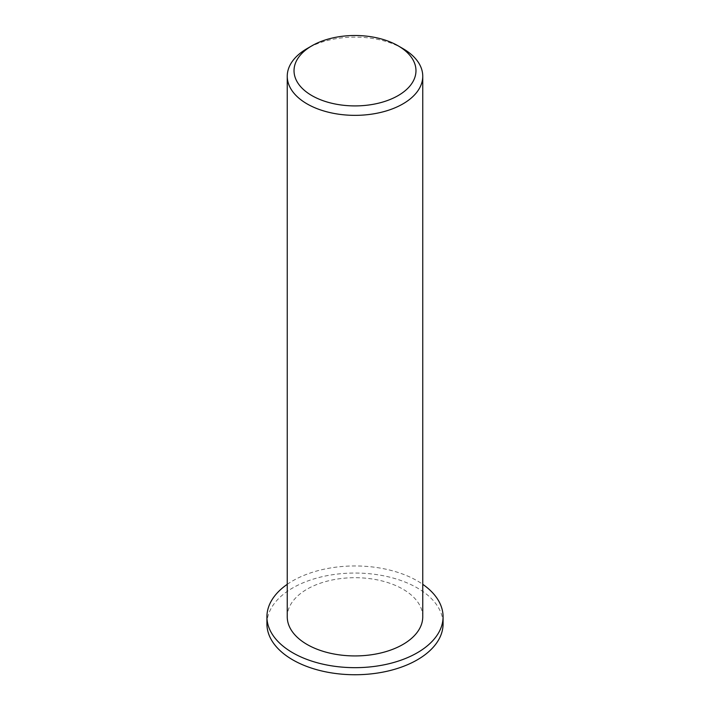 <?xml version="1.0" encoding="UTF-8"?>
<svg xmlns="http://www.w3.org/2000/svg" width="710" height="710" viewBox="0 0 710 710"><rect width="100%" height="100%" fill="white"/><g stroke="black" fill="none" stroke-linecap="round" stroke-linejoin="round"><path stroke-width="0.53" stroke-dasharray="3.55 2.66" d="M402.907 48.582A67.752 39.112 0 0 0 307.093 48.582M422.752 616.812A67.752 39.112 0 0 0 355 577.7A67.752 39.112 0 0 0 287.248 616.812M287.248 584.321A88.075 50.854 180 0 1 422.752 584.321M266.924 623.895A88.075 50.854 180 0 1 355 573.041A88.075 50.854 180 0 1 443.075 623.895"/><path stroke-width="1.06" d="M311.885 95.601A60.98 35.207 180 0 1 311.885 45.813A60.98 35.207 180 0 1 398.115 45.813A60.98 35.207 180 0 1 398.115 95.601A60.98 35.207 180 0 1 311.885 95.601M311.885 45.813L307.093 48.582A67.752 39.112 0 0 0 287.248 76.236A67.752 39.112 0 0 0 307.093 103.9A67.752 39.112 0 0 0 380.924 112.375A67.752 39.112 0 0 0 422.752 76.236A67.752 39.112 0 0 0 402.907 48.582L398.115 45.813M287.248 76.236L287.248 616.812A67.752 39.112 0 0 0 307.093 644.476A67.752 39.112 0 0 0 380.924 652.952A67.752 39.112 0 0 0 422.752 616.812L422.752 76.236M422.752 584.321A88.075 50.854 180 0 1 443.075 616.812A88.075 50.854 180 0 1 388.707 663.797A88.075 50.854 180 0 1 292.724 652.774A88.075 50.854 180 0 1 266.924 616.812A88.075 50.854 180 0 1 287.248 584.321M443.075 616.812L443.075 623.895A88.075 50.854 180 0 1 388.707 670.87A88.075 50.854 180 0 1 292.724 659.847A88.075 50.854 180 0 1 266.924 623.895L266.924 616.812"/></g></svg>

